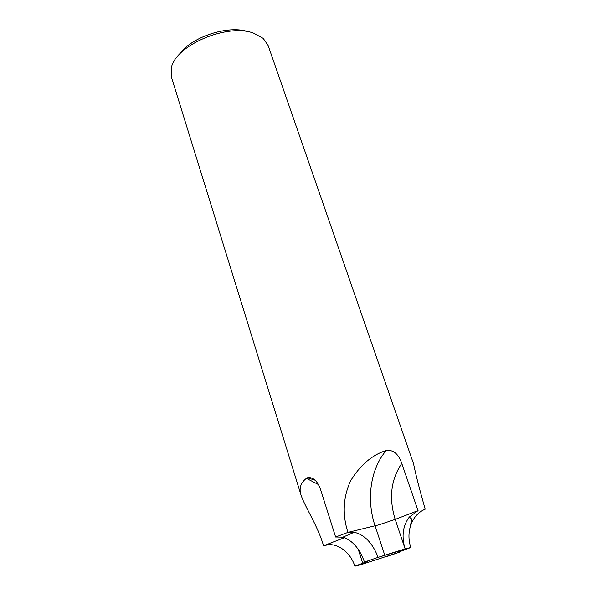 <?xml version="1.0" encoding="UTF-8"?>
<svg xmlns="http://www.w3.org/2000/svg" width="596" height="596" viewBox="0 0 596 596"><rect width="100%" height="100%" fill="white"/><g stroke="black" fill="none" stroke-linecap="round" stroke-linejoin="round"><path stroke-width="0.89" d="M404.952 548.931L378.162 557.342L404.952 548.931M378.162 557.342L364.491 562.058L367.844 561.298L354.903 566.193L361.131 564.621L400.139 551.956L399.953 551.412L400.139 551.956L397.182 552.604L400.117 551.963L397.174 552.626L410.763 547.523L405.086 548.886M387.013 556.47L400.117 551.963M410.763 547.523L410.793 547.508C408.744 541.101 408.416 534.828 409.795 528.704C412.164 519.027 417.312 512.508 425.231 509.14L425.201 509.148C419.688 490.016 415.814 474.915 413.564 463.83L268.118 45.467L263.209 38.39L253.807 33.234C227.262 22.767 174.181 45.862 171.208 68.644L171.454 77.242L301.159 495.477C298.775 488.593 300.518 482.887 306.396 478.365L307.394 477.768C312.796 476.793 317.139 480.54 320.41 489.011L335.615 537.026L336.204 536.877M248.584 31.864C228.7 24.54 190.765 37.012 179.113 54.705M335.615 537.026L347.922 532.414C342.26 514.601 343.11 497.489 350.455 481.069C360.17 465.089 372.098 454.897 386.253 450.479C393.308 449.608 398.486 453.928 401.771 463.435L418.005 510.616L395.178 519.407L378.557 524.934M301.159 495.477C305.435 507.777 317.817 526.022 323.546 545.75L331.413 543.962M410.793 547.508L378.132 557.349C372.582 543.112 364.61 534.754 354.218 532.265L347.997 532.384L378.907 524.83L395.208 519.399L418.005 510.616M354.903 566.193L367.821 561.276L354.873 566.2C349.629 549.996 334.356 541.287 323.516 545.765L328.582 544.655M378.132 557.349L364.499 562.058M418.064 510.601L409.266 517.097C402.769 525.873 401.391 536.467 405.116 548.879L395.208 519.399M323.516 545.765L344.466 537.674M347.997 532.384L335.69 536.996L342.886 537.175C352.519 540.416 359.708 548.715 364.469 562.065M354.873 566.2L361.131 564.621M395.178 519.407C388.704 498.159 390.902 479.497 401.771 463.435M375.048 525.858C366.086 499.105 370.496 468.761 386.253 450.479M384.845 555.457L375.093 525.851M318.517 484.593L306.396 478.365M362.763 563.369L358.233 549.303M315.187 480.234L307.394 477.768M409.795 528.704C410.413 525.247 412.097 518.997 411.307 518.639L409.266 517.097M342.886 537.175L354.218 532.265"/></g></svg>
